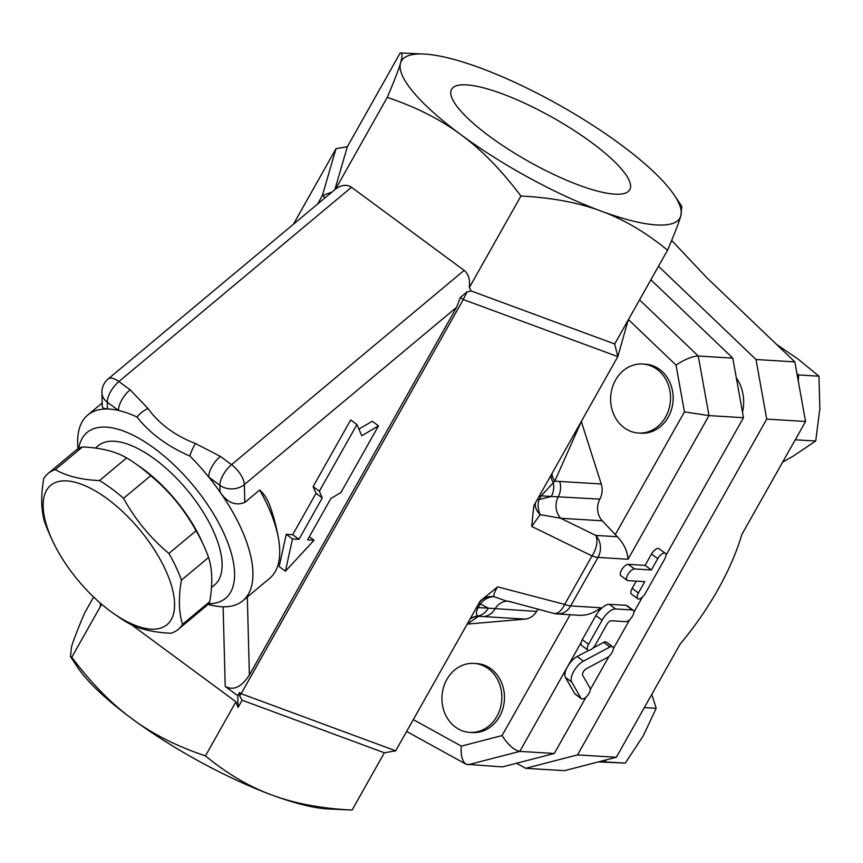 <?xml version="1.0" encoding="UTF-8"?>
<svg xmlns="http://www.w3.org/2000/svg" width="863" height="863" viewBox="0 0 863 863"><rect width="100%" height="100%" fill="white"/><g stroke="black" fill="none" stroke-linecap="round" stroke-linejoin="round"><path stroke-width="1.29" d="M591.694 142.611A102.255 25.016 -150.6 0 1 629.656 189.882A102.255 25.016 -150.6 0 1 528.393 161.316A102.255 25.016 -150.6 0 1 451.489 89.493A102.255 25.016 -150.6 0 1 591.694 142.611M178.253 629.364L205.405 606.689A101.543 44.606 -129.9 0 0 209.731 601.64C212.805 584.024 212.417 569.3 208.566 557.466A101.543 44.606 -129.9 0 0 203.916 545.945A101.543 44.606 -129.9 0 0 196.063 530.777C184.402 509.515 169.288 491.144 150.712 475.653A101.543 44.606 -129.9 0 0 138.663 465.934A101.543 44.606 -129.9 0 0 134.736 463.118A101.543 44.606 -129.9 0 0 126.645 457.897C115.372 451.36 100.647 447.714 82.46 446.948A101.543 44.606 -129.9 0 0 75.232 450.831L48.08 473.507A101.543 44.606 50.1 0 1 55.318 469.623C66.591 476.16 81.316 479.806 99.504 480.572A101.543 44.606 50.1 0 1 111.51 488.609A101.543 44.606 50.1 0 1 123.56 498.329C135.221 519.591 150.345 537.962 168.921 553.453A101.543 44.606 50.1 0 1 181.424 580.141C178.35 597.746 178.738 612.471 182.589 624.316A101.543 44.606 50.1 0 1 178.253 629.364A101.543 44.606 50.1 0 1 171.025 633.237C152.837 632.482 138.112 628.825 126.839 622.299A101.543 44.606 50.1 0 1 118.749 617.077L113.862 613.679A90.734 39.86 -129.9 0 0 174.509 601.986A90.734 39.86 -129.9 0 0 107.39 498.879A90.734 39.86 -129.9 0 0 52.039 539.666A90.734 39.86 -129.9 0 0 113.862 613.679M134.736 463.118L139.623 466.516A90.734 39.86 50.1 0 1 143.139 469.019A90.734 39.86 50.1 0 1 201.446 540.529L203.916 545.945M52.039 539.666L49.579 534.24A101.543 44.606 50.1 0 1 44.919 522.73C41.079 510.896 40.69 496.171 43.754 478.555A101.543 44.606 50.1 0 1 48.08 473.507M82.46 446.948L55.318 469.623M126.645 457.897L99.504 480.572M150.712 475.653L123.56 498.329M196.063 530.777L168.921 553.453M208.566 557.466L181.424 580.141M209.731 601.64L182.589 624.316M95.372 448.08L98.188 445.729A90.734 39.86 50.1 0 1 154.876 459.224A90.734 39.86 50.1 0 1 214.52 585.006L211.478 587.552M488.339 668.696A34.563 29.935 93.5 0 1 500.27 708.383A34.563 29.935 93.5 0 1 469.796 732.396A34.563 29.935 93.5 0 1 442.007 696.085A34.563 29.935 93.5 0 1 473.992 663.399A34.563 29.935 93.5 0 1 488.339 668.696M473.992 663.399L476.624 663.561A34.563 29.935 93.5 0 1 490.971 668.857A34.563 29.935 93.5 0 1 502.902 708.545A34.563 29.935 93.5 0 1 472.417 732.558L469.796 732.396M615.546 380.054A34.563 29.935 93.5 0 1 642.676 364.013A34.563 29.935 93.5 0 1 670.465 400.335A34.563 29.935 93.5 0 1 638.48 433.021A34.563 29.935 93.5 0 1 615.546 380.054M642.676 364.013L645.308 364.175A34.563 29.935 93.5 0 1 673.086 400.497A34.563 29.935 93.5 0 1 641.112 433.183L638.48 433.021M598.48 761.889L625.297 763.097L643.237 735.859L656.171 708.318L651.802 694.337M782.601 462.212L793.119 456.182L815.718 440.971L819.85 408.738L818.976 376.192L797.995 359.019L776.56 344.413M658.501 266.257L756.01 359.526L766.732 419.116L577.53 754.898L525.675 768.318L564.488 770.67L599.537 761.608L625.297 763.097M644.337 707.595L656.171 708.318M604.952 761.867L606.042 759.925L616.344 757.261L680.098 644.122A158.814 69.245 126.4 0 0 741.792 534.618L795.211 439.828L815.718 440.971M795.362 439.731L805.546 421.478L798.307 381.209L798.62 374.963L818.976 376.192M798.62 374.963L796.959 373.733L794.834 361.888L706.711 277.616L671.662 240.443M599.537 761.608L606.042 759.925M798.307 381.209L796.959 373.733M736.312 377.811A39.32 34.056 93.5 0 1 742.504 412.201M293.506 224.121L336.009 148.684L322.363 195.556L317.616 203.992M665.966 555.287L743.485 417.703L732.773 358.113L650.875 279.795M570.152 614.726L502.05 735.578L461.327 746.117C460.594 755.362 462.201 761.414 466.128 764.262L502.428 766.905L554.283 753.485L586.063 697.088M590.281 689.602L609.095 656.214M613.313 648.728L629.666 619.72M633.884 612.223L642.417 597.088M525.675 768.318L516.516 763.259M766.732 419.116L805.546 421.478M577.53 754.898L616.344 757.261M756.01 359.526L794.834 361.888M378.501 425.858L340.928 492.536L330.896 498.469L307.573 539.85L314.046 540.249L285.448 571.198L292.481 538.933L298.954 539.332L322.266 497.94L319.364 491.22L356.937 424.553L361.78 435.739L378.501 425.858L372.244 421.241L358.911 429.116M285.448 571.198L279.191 566.581L286.225 534.316L292.686 534.715L316.009 493.323L313.107 486.603L350.68 419.936L356.937 424.553M313.107 486.603L319.364 491.22M316.009 493.323L322.266 497.94M292.686 534.715L298.954 539.332M286.225 534.316L292.481 538.933M309.321 536.764L314.046 540.249M632.417 609.968L615.599 608.944A13.83 6.03 126.4 0 0 602.115 620.206L588.544 644.294A6.915 3.01 126.4 0 0 587.886 650.066A6.915 3.01 126.4 0 0 595.438 644.715L606.959 624.273A4.326 1.888 -53.6 0 1 611.166 620.756L625.837 621.651A6.915 3.01 126.4 0 0 632.094 616.818A6.915 3.01 126.4 0 0 633.226 610.249A6.915 3.01 126.4 0 0 632.417 609.968L626.16 605.351A6.915 3.01 -53.6 0 1 626.97 605.632L633.226 610.249M626.16 605.351L609.343 604.327A13.83 6.03 -53.6 0 0 598.577 611.554A13.83 6.03 126.4 0 0 595.858 615.589L582.288 639.677A6.915 3.01 126.4 0 0 581.123 642.536A6.915 3.01 -53.6 0 0 581.63 645.448L587.886 650.066M664.661 559.084L645.33 593.388A6.915 3.01 -53.6 0 1 637.768 598.739A6.915 3.01 -53.6 0 1 638.426 592.967L644.801 581.651L627.984 580.637A6.915 3.01 -53.6 0 1 627.164 580.357A6.915 3.01 -53.6 0 1 628.307 573.787A6.915 3.01 -53.6 0 1 634.564 568.954L651.382 569.979L657.757 558.663A6.915 3.01 -53.6 0 1 665.308 553.312A6.915 3.01 -53.6 0 1 664.661 559.084M627.164 580.357L620.907 575.74A6.915 3.01 -53.6 0 1 622.05 569.17A6.915 3.01 -53.6 0 1 628.307 564.337L645.125 565.362L651.5 554.046A6.915 3.01 -53.6 0 1 659.052 548.695L665.308 553.312M645.125 565.362L651.382 569.979M637.768 598.739L631.511 594.122A6.915 3.01 -53.6 0 1 632.169 588.35L636.236 581.133M609.958 646.991L583.442 661.123A13.83 6.03 126.4 0 0 573.755 671.328A13.83 6.03 126.4 0 0 571.673 682.007L581.036 698.307A6.915 3.01 126.4 0 0 581.425 698.75A6.915 3.01 126.4 0 0 587.552 695.492A6.915 3.01 126.4 0 0 590.012 688.059L582.654 675.244A4.326 1.888 -53.6 0 1 583.312 671.91A4.326 1.888 -53.6 0 1 586.333 668.717L607.164 657.628A6.915 3.01 126.4 0 0 612.309 651.964A6.915 3.01 126.4 0 0 612.665 646.743A6.915 3.01 126.4 0 0 609.958 646.991L603.701 642.374A6.915 3.01 -53.6 0 1 606.409 642.126L612.665 646.743M581.425 698.75L575.157 694.132A6.915 3.01 -53.6 0 1 574.78 693.69L565.416 677.39A13.83 6.03 -53.6 0 1 567.498 666.711A13.83 6.03 -53.6 0 1 577.185 656.506L588.739 650.346M592.73 648.221L603.701 642.374M554.283 753.485L519.785 751.393L581.123 642.536M743.485 417.703L708.987 415.599L698.264 356.02L639.559 299.871M108.112 378.965A17.282 17.282 0 0 0 101.92 392.687A17.282 13.571 -1.5 0 0 107.282 402.18A17.282 7.54 -53.6 0 1 110.572 391.705A17.282 7.54 -53.6 0 1 118.911 381.532A17.282 7.594 -129.9 0 0 108.112 378.965L335.653 188.975C341.619 184.768 346.894 184.197 351.5 187.271L464.132 270.389C468.48 273.916 470.206 279.655 469.321 287.606L471.252 290.993L467.077 291.845L460.4 297.411L456.592 307.304L249.375 675.06C241.564 687.013 233.517 690.821 225.221 686.463L237.746 695.697L239.536 692.514L239.623 695.902L242.115 700.227L238.048 707.444L235.944 701.792L131.435 624.672M242.848 600.756L269.655 578.361A120.982 53.15 -129.9 0 0 278.663 539.623A120.982 53.15 -129.9 0 0 259.709 489.99L244.822 502.428C235.513 506.128 227.271 502.687 220.097 492.115A120.982 53.15 50.1 0 1 242.848 600.756A120.982 53.15 50.1 0 1 223.118 606.797A120.982 53.15 50.1 0 1 212.988 605.556L207.703 604.424M100.313 603.118L100.388 605.858L101.554 604.186M238.048 707.444L237.746 695.697M259.709 489.99A165.642 72.222 -53.6 0 1 269.688 505.287A190.982 190.982 0 0 1 278.663 539.623M219.914 485.286A17.282 13.571 -1.5 0 0 244.348 484.575A17.282 7.594 -129.9 0 0 231.554 464.65A17.282 7.54 126.4 0 0 223.204 474.812A17.282 7.54 126.4 0 0 219.914 485.286L220.097 492.115A120.982 53.15 50.1 0 0 208.727 477.034L219.914 485.286M464.132 270.389L231.554 464.65L220.356 456.387A17.282 7.54 126.4 0 0 208.727 477.034A120.982 53.15 50.1 0 0 189.828 456.02A17.282 5.027 111.2 0 1 195.491 443.528C174.995 435.664 159.17 423.981 147.994 408.479L130.108 389.796L118.911 381.532L351.5 187.271M77.864 448.976L77.692 443.571A120.982 53.15 50.1 0 1 87.735 415.049A120.982 53.15 50.1 0 1 107.465 408.997A120.982 53.15 50.1 0 1 118.479 410.443A17.282 7.54 -53.6 0 1 130.108 389.796M147.994 408.479A17.282 9.407 -36.1 0 0 136.99 417.034A120.982 53.15 50.1 0 0 118.479 410.443L107.282 402.18L107.465 408.997L103.269 408.221L102.287 406.775M136.99 417.034C149.925 433.388 167.53 446.376 189.828 456.02M78.716 448.49A108.015 47.454 50.1 0 1 154.596 448.523A108.015 47.454 50.1 0 1 229.17 546.506A108.015 47.454 50.1 0 1 208.328 603.669M628.447 319.601L676.02 365.103C684.801 359.31 692.212 356.279 698.264 356.02L732.773 358.113M676.02 365.103L684.445 411.888L708.987 415.599L628.048 559.246C627.347 550.918 623.776 543.41 617.315 536.721L602.277 520.799A17.282 14.962 -86.5 0 1 599.861 499.116A17.282 14.962 93.5 0 0 601.241 483.981L554.78 481.144L581.317 421.543L601.241 483.981M502.05 735.578C508.091 744.877 514.003 750.152 519.785 751.393L467.929 764.801M479.569 602.007A17.282 16.192 -142.8 0 1 493.992 596.635C493.56 594.51 494.79 591.252 497.66 586.862L480.281 600.896L395.696 750.81L241.155 693.712L463.258 299.526L617.811 356.624L533.809 505.783L531.705 526.43L592.018 555.923L564.682 604.413A17.282 8.792 -75.3 0 1 553.787 613.399A17.282 17.282 0 0 0 557.11 613.938L579.634 615.308C587.077 615.513 594.111 613 600.724 607.746L570.68 605.912L598.005 557.422A17.282 4.229 -150.6 0 1 592.018 555.923A17.282 9.525 -63.9 0 0 595.761 535.416L560.723 518.275A17.282 14.962 93.5 0 1 558.307 496.581A17.282 14.962 -86.5 0 0 559.688 481.457M538.059 609.289A17.282 14.962 -86.5 0 0 536.57 611.425A17.282 14.962 93.5 0 1 525.092 619.105L467.174 624.111L478.631 616.279L477.929 615.988C475.783 614.672 475.88 611.867 478.221 607.552A17.282 4.229 29.4 0 0 476.29 607.789M507.12 601.177A17.282 14.962 -86.5 0 0 495.028 608.9A17.282 14.962 -86.5 0 1 483.55 616.581L478.631 616.279A17.282 17.152 55.7 0 0 469.893 619.127M469.957 619.019A17.282 17.012 -133.3 0 1 477.929 615.988A17.282 14.962 -86.5 0 0 488.339 608.167L478.221 607.552L480.303 603.863A17.282 15.534 133.8 0 1 493.992 596.635L505.599 600.788L513.291 602.46M531.705 526.43L540.195 514.628A17.282 11.413 25.8 0 1 535.524 502.665M539.224 496.096A17.282 4.229 -150.6 0 1 541.166 495.858L554.78 481.144A17.282 14.207 -156 0 1 552.04 473.356M602.277 520.799L560.723 518.275L540.195 514.628A17.282 12.772 68.6 0 1 539.084 499.558L541.166 495.858L551.274 496.473A17.282 14.962 -86.5 0 0 553.205 482.406A17.282 13.603 24.5 0 1 550.95 475.276M471.252 290.993L614.704 343.992L617.811 356.624L628.188 320.065M536.57 611.425L488.339 608.167L480.303 603.863A17.282 4.229 29.4 0 0 478.372 604.089M537.142 499.785A17.282 4.229 -150.6 0 1 539.084 499.558L551.274 496.473L599.861 499.116M242.115 700.227L384.359 752.773L395.696 750.81M239.623 695.902L241.155 693.712L239.536 692.514M235.944 701.792L205.459 755.891C227.109 773.712 249.278 786.754 271.974 795.039C294.574 803.496 321.273 808.502 352.082 810.066L328.49 808.965A159.871 39.115 -150.6 0 1 271.974 795.039A159.871 39.115 -150.6 0 1 131.823 718.631C152.427 733.96 176.969 746.376 205.459 755.891M384.359 752.773L352.082 810.066M101.651 604.262L71.791 657.25C91.122 683.032 111.133 703.485 131.823 718.631A159.871 39.115 -150.6 0 1 77.95 667.8L70.453 656.635L71.791 657.25M93.625 597.023L84.736 612.795C77.843 628.868 73.42 640.303 71.467 647.088L70.453 656.635M325.2 197.649L322.363 195.556L331.824 192.125M400.518 63.107C402.568 56.149 402.46 52.762 400.195 52.934L423.787 54.035A159.871 39.115 29.4 0 0 400.518 63.107A159.871 39.115 29.4 0 0 460.885 134.66C440.281 119.342 415.739 106.915 387.25 97.4C394.143 81.316 398.566 69.892 400.518 63.107M674.327 195.2L681.824 206.365L680.81 215.912A159.871 39.115 29.4 0 0 674.327 195.2A159.871 39.115 29.4 0 0 620.454 144.369A159.871 39.115 29.4 0 0 480.303 67.961A159.871 39.115 29.4 0 0 423.787 54.035M601.026 211.057C578.437 202.611 551.727 197.605 520.918 196.041C501.586 170.27 481.576 149.806 460.885 134.66A159.871 39.115 29.4 0 0 601.026 211.057A159.871 39.115 29.4 0 0 680.81 215.912C678.868 222.697 674.435 234.132 667.541 250.205C645.891 232.395 623.722 219.342 601.026 211.057M614.704 343.992L667.541 250.205M469.321 287.606L520.918 196.041M335.653 188.975L387.25 97.4M334.876 189.569L347.358 146.721L400.195 52.934M467.077 291.845L463.258 299.526L460.4 297.411M347.358 146.721L336.009 148.684M609.343 604.327L615.599 608.944M595.858 615.589L602.115 620.206M582.288 639.677L588.544 644.294M651.5 554.046L657.757 558.663M628.307 564.337L634.564 568.954M632.169 588.35L638.426 592.967M577.185 656.506L583.442 661.123M565.416 677.39L571.673 682.007M574.78 693.69L581.036 698.307M628.048 559.246L598.005 557.422A17.282 14.962 -86.5 0 0 595.761 535.416L617.315 536.721M598.577 611.554L600.724 607.746M249.375 675.06L247.314 597.023M223.118 606.797L225.221 686.463M244.822 502.428L244.348 484.575L456.592 307.304M220.356 456.387L195.491 443.528M684.445 411.888L615.265 534.661M461.327 746.117L413.28 719.602M483.55 616.581L525.092 619.105M497.66 586.862L564.682 604.413A17.282 4.229 29.4 0 0 570.68 605.912A17.282 14.962 -86.5 0 1 557.11 613.938M101.92 392.687L102.298 406.851M466.128 764.262L406.613 731.436M508.415 601.198L553.787 613.399M87.735 415.049L102.19 402.978"/></g></svg>
